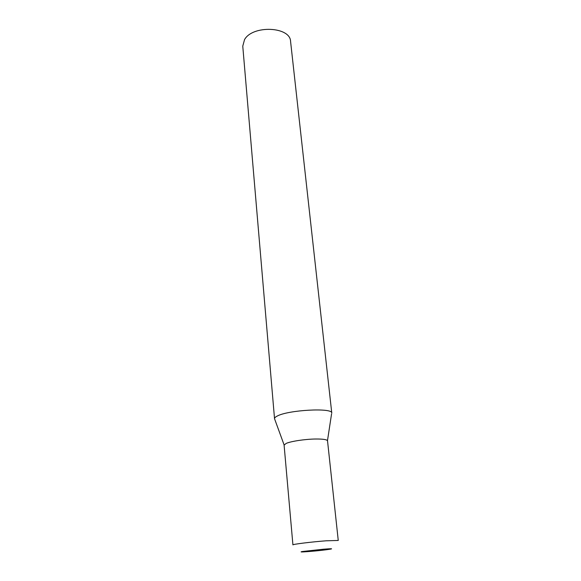 <?xml version="1.0" encoding="UTF-8"?>
<svg xmlns="http://www.w3.org/2000/svg" width="581" height="581" viewBox="0 0 581 581"><rect width="100%" height="100%" fill="white"/><g stroke="black" fill="none" stroke-linecap="round" stroke-linejoin="round"><path stroke-width="0.87" d="M284.109 444.937L274.53 418.705C274.472 417.906 275.329 417.049 277.101 416.134C287.864 409.932 333.015 407.513 331.78 413.091L290.58 41.469C290.406 26.53 252.648 24.809 244.536 39.624L242.764 46.153L274.53 418.705M284.094 445.126L286.135 443.434C290.849 441.284 305.192 439.12 315.686 439.011C323.159 438.96 327.11 439.577 327.531 440.863L338.251 540.446L326.123 540.802C311.721 541.87 292.112 544.303 292.918 544.891L284.094 445.126M323.486 549.212L302.461 551.5C299.28 552.103 301.597 552.095 309.419 551.492C326.261 550.149 341.534 547.738 323.486 549.212M327.481 440.688L331.562 413.897"/></g></svg>
